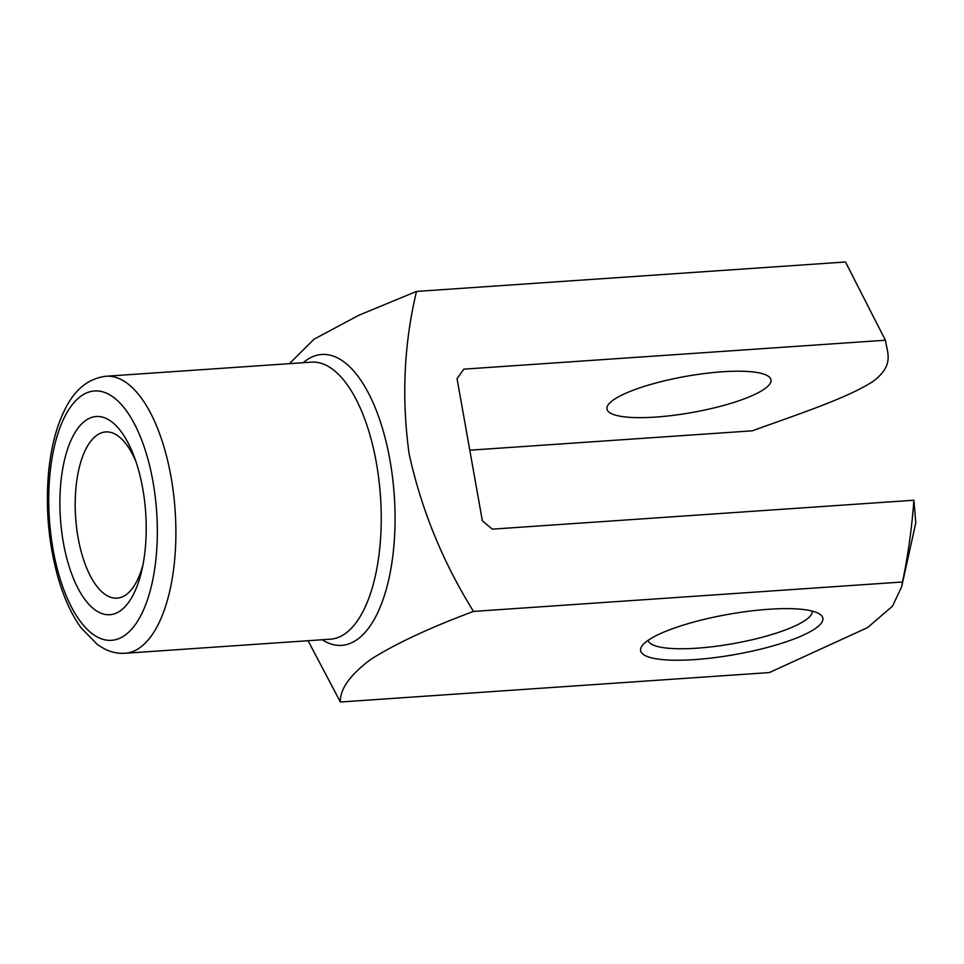 <?xml version="1.0" encoding="UTF-8"?>
<svg xmlns="http://www.w3.org/2000/svg" width="964" height="964" viewBox="0 0 964 964"><rect width="100%" height="100%" fill="white"/><g stroke="black" fill="none" stroke-linecap="round" stroke-linejoin="round"><path stroke-width="1.45" d="M469.793 450.2L752.257 430.824C796.613 414.785 847.055 398.228 872.625 381.672C894.725 365.501 887.338 352.908 885.398 340.232L463.792 369.152L457.044 378.623L482.374 520.837L492.303 529.152L913.896 500.232L915.8 522.789L901.738 586.413M289.453 363.657L314.059 339.183L358.849 315.252L416.508 291.429C403.904 344.148 401.446 398.313 409.134 453.923C421.364 509.607 442.813 562.108 473.505 611.417C430.462 627.419 396.3 643.337 371.044 659.183C350.089 674.836 339.87 689.115 340.376 702.009L308.058 640.711M120.042 611.007A99.328 42.741 -93.9 0 0 142.082 569.134A99.328 42.741 -93.9 0 0 134.406 457.261A99.328 42.741 -93.9 0 0 77.265 429.161A99.328 42.741 -93.9 0 0 65.636 553.637A99.328 42.741 -93.9 0 0 120.042 611.007M885.398 340.232L845.488 261.991L416.508 291.429M340.376 702.009L769.356 672.571L867.564 627.6L892.519 606.175L901.665 586.715L902.485 581.991L473.505 611.417M902.485 581.991C908.064 555.264 911.86 528.019 913.896 500.232M815.086 628.709A92.556 20.377 169.9 0 0 819.701 614.092A92.556 20.377 169.9 0 0 728.157 614.369A92.556 20.377 169.9 0 0 642.157 645.711A92.556 20.377 169.9 0 0 704.515 658.774A92.556 20.377 169.9 0 0 815.086 628.709M613.96 399.578A83.302 18.34 -10.1 0 1 704.419 373.538A83.302 18.34 -10.1 0 1 770.995 379.828A83.302 18.34 -10.1 0 1 764.006 389.287A83.302 18.34 -10.1 0 1 673.547 415.327A83.302 18.34 -10.1 0 1 606.971 409.037A83.302 18.34 -10.1 0 1 613.96 399.578M648.169 640.289A83.302 18.34 169.9 0 0 715.035 646.398A83.302 18.34 169.9 0 0 805.169 620.394A83.302 18.34 169.9 0 0 812.182 611.08M136.069 461.973A83.302 35.837 -93.9 0 0 105.691 431.932A83.302 35.837 -93.9 0 0 75.638 517.499A83.302 35.837 -93.9 0 0 117.09 598.15A83.302 35.837 -93.9 0 0 125.645 595.041A83.302 35.837 -93.9 0 0 143.082 564.241M303.154 362.717A145.781 62.72 86.1 0 1 306.793 359.921A145.781 62.72 86.1 0 1 389.974 460.286A145.781 62.72 86.1 0 1 356.668 639.915A145.781 62.72 86.1 0 1 322.157 639.747M125.067 653.267L330.411 639.18A138.84 59.732 -93.9 0 0 344.654 633.999A138.84 59.732 -93.9 0 0 378.876 479.59A138.84 59.732 -93.9 0 0 311.396 362.151L106.052 376.249A138.84 59.732 86.1 0 1 173.532 493.676A138.84 59.732 86.1 0 1 139.31 648.085A138.84 59.732 86.1 0 1 125.067 653.267C117.97 653.676 111.185 652.266 104.702 649.037L97.593 644.747L81.097 627.865C71.252 614.14 63.407 596.8 57.563 575.833C48.887 543.949 45.766 510.956 48.2 476.855C50.381 449.043 56.31 425.883 65.998 407.35C75.734 388.661 89.086 378.298 106.052 376.249M124.428 635.613A124.959 53.755 -93.9 0 0 135.611 426.196A124.959 53.755 -93.9 0 0 49.128 485.037A124.959 53.755 -93.9 0 0 124.428 635.613"/></g></svg>
